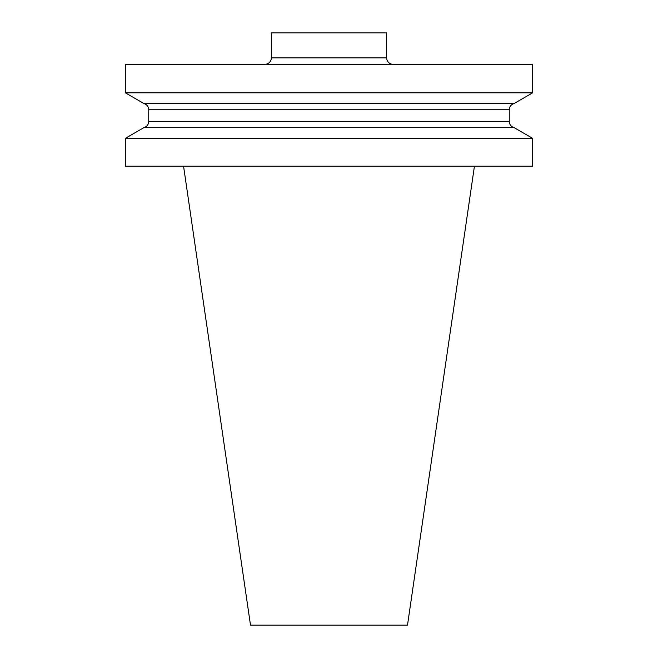 <?xml version="1.0" encoding="UTF-8"?>
<svg xmlns="http://www.w3.org/2000/svg" width="658" height="658" viewBox="0 0 658 658"><rect width="100%" height="100%" fill="white"/><g stroke="black" fill="none" stroke-linecap="round" stroke-linejoin="round"><path stroke-width="0.99" d="M532.651 166.211L125.349 166.211L125.349 138.336L532.651 138.336L532.651 166.211M271.318 57.896L386.682 57.896L386.682 32.9L271.318 32.9L271.318 57.896A6.407 6.407 0 0 1 264.911 64.303M386.682 57.896A6.407 6.407 0 0 0 393.089 64.303M183.566 166.211L250.492 625.1L407.508 625.1L474.434 166.211M509.259 109.763C509.448 106.612 511.044 104.54 514.046 103.561L143.954 103.561C146.956 104.54 148.552 106.612 148.741 109.763L509.259 109.763L509.259 121.393L148.741 121.393C148.552 124.543 146.956 126.616 143.954 127.594L125.349 138.336M125.349 92.819L125.349 64.303L532.651 64.303L532.651 92.819L125.349 92.819L143.954 103.561M532.651 138.336L514.046 127.594L143.954 127.594M148.741 109.763L148.741 121.393M514.046 103.561L532.651 92.819M514.046 127.594C511.044 126.616 509.448 124.543 509.259 121.393"/></g></svg>
